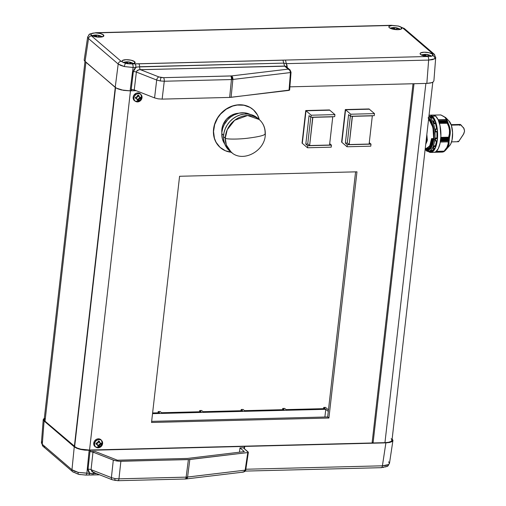<?xml version="1.0" encoding="UTF-8"?>
<svg xmlns="http://www.w3.org/2000/svg" width="506" height="506" viewBox="0 0 506 506"><rect width="100%" height="100%" fill="white"/><g stroke="black" fill="none" stroke-linecap="round" stroke-linejoin="round"><path stroke-width="0.76" d="M102.313 36.849A5.768 1.771 6.5 0 0 101.769 36.508C98.721 34.984 95.691 34.642 92.68 35.471A5.768 1.771 6.5 0 0 92.073 35.686A5.768 1.771 -173.5 0 1 94.919 35.186M94.382 36.147A12.302 10.664 130.6 0 0 93.73 36.35A12.302 10.664 -49.4 0 1 94.382 36.147A11.91 4.68 -91.4 0 0 94.242 36.034L95.742 35.458L95.716 35.085A11.91 10.322 -49.4 0 1 96.374 35.072L99.916 35.894A11.91 4.68 88.6 0 1 100.049 36.002A11.91 4.68 88.6 0 1 100.188 36.122L98.746 36.154L98.714 37.071A11.91 10.322 130.6 0 0 98.05 37.09L96.621 36.211L94.514 36.268A11.91 4.68 -91.4 0 0 94.382 36.147A11.91 4.68 88.6 0 1 94.514 36.268L96.621 36.211L98.05 37.09A11.91 10.322 -49.4 0 1 98.714 37.071L98.746 36.154L100.188 36.122A11.91 4.68 -91.4 0 0 100.049 36.002A12.302 10.664 -49.4 0 1 102.282 36.862A12.302 10.664 130.6 0 0 100.049 36.002A11.91 4.68 -91.4 0 0 99.916 35.894L96.374 35.072L96.254 36.141L96.374 35.072A11.91 10.322 130.6 0 0 95.716 35.085L95.742 35.458L94.242 36.034A11.91 4.68 88.6 0 1 94.382 36.147M133.559 63.655A5.768 1.771 6.5 0 0 133.015 63.307C129.972 61.783 126.943 61.441 123.926 62.27A5.768 1.771 6.5 0 0 123.319 62.485A5.768 1.771 -173.5 0 1 126.165 61.985M125.627 62.946A12.302 10.664 130.6 0 0 124.957 63.155A12.302 10.664 -49.4 0 1 125.627 62.946A11.91 4.68 -91.4 0 0 125.488 62.833L126.993 62.257L126.962 61.884A11.91 10.322 -49.4 0 1 127.62 61.871L131.162 62.693A11.91 4.68 88.6 0 1 131.294 62.801A11.91 4.68 88.6 0 1 131.434 62.927L129.991 62.959L129.96 63.876A11.91 10.322 130.6 0 0 129.302 63.889L127.866 63.01L125.76 63.067A11.91 4.68 -91.4 0 0 125.627 62.946A11.91 4.68 88.6 0 1 125.76 63.067L127.866 63.01L129.302 63.889A11.91 10.322 -49.4 0 1 129.96 63.876L129.991 62.959L131.434 62.927A11.91 4.68 -91.4 0 0 131.294 62.801A12.302 10.664 -49.4 0 1 133.527 63.661A12.302 10.664 130.6 0 0 131.294 62.801A11.91 4.68 -91.4 0 0 131.162 62.693L127.62 61.871L127.499 62.94L127.62 61.871A11.91 10.322 130.6 0 0 126.962 61.884L126.993 62.257L125.488 62.833A11.91 4.68 88.6 0 1 125.627 62.946M431.637 56.198A5.768 1.771 6.5 0 0 431.068 55.831C428.019 54.306 424.989 53.965 421.979 54.793A5.768 1.771 6.5 0 0 421.371 55.009A5.768 1.771 -173.5 0 1 424.218 54.509M423.674 55.47A12.302 10.664 130.6 0 0 423.029 55.673A12.302 10.664 -49.4 0 1 423.674 55.47A11.91 4.68 -91.4 0 0 423.541 55.356L425.04 54.781L425.015 54.408A11.91 10.322 -49.4 0 1 425.672 54.395L429.208 55.217A11.91 4.68 88.6 0 1 429.347 55.325A11.91 4.68 88.6 0 1 429.48 55.445L428.044 55.477L428.006 56.394A11.91 10.322 130.6 0 0 427.349 56.413L425.913 55.533L423.813 55.59A11.91 4.68 -91.4 0 0 423.674 55.47A11.91 4.68 88.6 0 1 423.813 55.59L425.913 55.533L427.349 56.413A11.91 10.322 -49.4 0 1 428.006 56.394L428.044 55.477L429.48 55.445A11.91 4.68 -91.4 0 0 429.347 55.325A12.302 10.664 -49.4 0 1 431.612 56.204A12.302 10.664 130.6 0 0 429.347 55.325A11.91 4.68 -91.4 0 0 429.208 55.217L425.672 54.395L425.552 55.464L425.672 54.395A11.91 10.322 130.6 0 0 425.015 54.408L425.04 54.781L423.541 55.356A11.91 4.68 88.6 0 1 423.674 55.47M400.36 29.373A5.768 1.771 6.5 0 0 399.816 29.025C396.774 27.507 393.744 27.16 390.727 27.994A5.768 1.771 6.5 0 0 390.12 28.209A5.768 1.771 -173.5 0 1 392.966 27.71M392.428 28.665A12.302 10.664 130.6 0 0 391.783 28.867A12.302 10.664 -49.4 0 1 392.428 28.665A11.91 4.68 -91.4 0 0 392.295 28.557L393.794 27.982L393.763 27.609A11.91 10.322 -49.4 0 1 394.427 27.59L397.963 28.412A11.91 4.68 88.6 0 1 398.102 28.526A11.91 4.68 88.6 0 1 398.235 28.646L396.799 28.678L396.761 29.595A11.91 10.322 130.6 0 0 396.103 29.614L394.667 28.728L392.561 28.791A11.91 4.68 -91.4 0 0 392.428 28.665A11.91 4.68 88.6 0 1 392.561 28.791L394.667 28.728L396.103 29.614A11.91 10.322 -49.4 0 1 396.761 29.595L396.799 28.678L398.235 28.646A11.91 4.68 -91.4 0 0 398.102 28.526A12.302 10.664 -49.4 0 1 400.328 29.38A12.302 10.664 130.6 0 0 398.102 28.526A11.91 4.68 -91.4 0 0 397.963 28.412L394.427 27.59L394.3 28.665L394.427 27.59A11.91 10.322 130.6 0 0 393.763 27.609L393.794 27.982L392.295 28.557A11.91 4.68 88.6 0 1 392.428 28.665M88.537 35.831A2.872 2.555 57.2 0 1 89.613 34.123A2.872 2.555 57.2 0 1 91.131 33.775L92.832 33.118L96.102 32.871A2.872 1.126 -91.4 0 0 95.704 32.713M84.186 60.062L85.046 61.511L88.518 38.576L87.671 36.944L84.198 59.91L84.401 60.777L115.21 87.38L118.195 64.028L124.362 66.558A2.872 0.961 -76.9 0 1 125.608 63.351L121.13 61.321A2.872 2.486 130.6 0 0 118.195 64.028L88.518 38.576L85.046 61.511L116.26 88.107L123.515 90.365L130.105 90.846L136.177 90.694L131.054 90.821L133.337 71.58L134.141 69.29L135.855 67.418L133.084 67.488L130.105 90.846L131.054 90.821L133.337 71.58L135.855 67.418L137.721 66.944L283.771 63.123L286.276 63.648L287.047 65.432L287.212 67.722L285.485 60.075L427.861 56.501A2.872 1.126 88.6 0 1 428.645 60.075L434.831 58.766A2.872 2.555 -122.8 0 0 432.832 55.641L431.125 56.311L427.861 56.501L423.75 55.875L420.594 54.496A6.572 2.018 -173.5 0 1 420.1 53.623A6.572 2.018 -173.5 0 1 425.445 52.226A6.572 2.018 -173.5 0 1 432.668 54.199L432.428 55.907L432.668 54.199L433.13 54.806L432.51 53.509L402.833 28.051A2.872 2.486 -49.4 0 1 404.402 28.595A2.872 2.486 130.6 0 0 402.833 28.051L400.467 26.799L402.833 28.051L432.51 53.509L433.13 54.806L432.832 55.641L431.125 56.311L428.342 56.482A6.572 2.018 -173.5 0 1 420.594 54.496L420.1 53.674L420.6 52.947L424.142 52.213L429.139 52.732L432.668 54.199A6.572 2.018 -173.5 0 1 433.13 54.806L433.123 55.243M391.264 25.3A2.872 1.126 88.6 0 1 391.663 25.458L398.348 26.065A2.872 0.961 -76.9 0 1 398.557 26.053A2.872 0.961 103.1 0 0 398.348 26.065L400.467 26.799A6.572 2.018 -173.5 0 1 401.422 27.394L401.188 29.076L401.422 27.394L401.916 28.222L401.41 28.95L397.874 29.683L392.871 29.165L389.348 27.697A6.572 2.018 -173.5 0 1 388.855 26.818A6.572 2.018 -173.5 0 1 392.163 25.445L398.348 26.065L401.422 27.394A6.572 2.018 -173.5 0 1 401.909 28.311A6.572 2.018 -173.5 0 1 396.514 29.664A6.572 2.018 -173.5 0 1 389.348 27.697L388.855 26.932L389.209 26.249L392.163 25.445L95.621 32.89A6.572 2.018 -173.5 0 1 103.376 34.876L103.142 36.552L103.376 34.876L103.863 35.705L103.363 36.426L99.821 37.159L94.824 36.641L91.295 35.173A6.572 2.018 -173.5 0 1 90.84 34.566L91.814 33.402L95.621 32.89L100.22 33.497L103.376 34.876A6.572 2.018 -173.5 0 1 103.856 35.787A6.572 2.018 -173.5 0 1 98.461 37.14A6.572 2.018 -173.5 0 1 91.295 35.173L90.84 34.149M285.498 66.172L140.415 69.676L158.935 76.944L163.476 77.665L231.514 75.919L288.173 69.132L284.587 66.058L138.941 69.765L136.759 71.055L136.367 72.061L134.248 89.935L131.845 89.461L134.248 89.935L154.57 97.905L158.157 98.834L162.141 99.113L164.26 81.238L160.275 80.947L156.689 80.03L160.275 80.947A2.872 0.392 -80.9 0 1 161.085 77.5L158.935 76.944A2.872 1.79 111.4 0 0 156.689 80.03L136.367 72.061L134.248 89.935L154.57 97.905L156.689 80.03L154.57 97.905L158.157 98.834L162.141 99.113L229.661 97.418L231.438 79.556L232.178 79.518A2.872 1.404 -94 0 0 231.097 75.957L230.654 75.976A2.872 1.126 88.6 0 1 231.438 79.556L164.26 81.238L162.141 99.113L229.661 97.418L289.034 90.378L290.45 72.56L232.874 79.455L231.097 97.316L289.628 90.055M435.71 57.507L434.831 58.766L435.704 57.583L434.072 54.041A2.872 2.486 130.6 0 0 432.51 53.509A2.872 2.486 -49.4 0 1 434.072 54.041L404.395 28.589L398.551 26.053L391.283 25.3A2.872 1.126 -91.4 0 1 391.663 25.458L96.102 32.871A2.872 1.126 88.6 0 0 95.723 32.713L89.6 34.13L87.671 36.944L88.518 38.576A2.872 2.486 -49.4 0 1 91.453 35.863A2.872 2.486 130.6 0 0 88.518 38.576L118.195 64.028L115.21 87.38L117.677 88.79L121.377 89.941L130.105 90.846L133.084 67.488L124.362 66.558L120.662 65.413L118.195 64.028A2.872 2.486 -49.4 0 1 121.13 61.321L91.453 35.863L90.84 34.566L91.453 35.863L121.13 61.321L122.541 61.979A6.572 2.018 -173.5 0 1 122.054 61.099A6.572 2.018 -173.5 0 1 127.398 59.708A6.572 2.018 -173.5 0 1 134.621 61.675L134.387 63.358L134.621 61.675L135.108 62.44L134.754 63.123L131.807 63.927L285.485 60.075L282.949 60.189L284.587 66.058L288.173 69.132L231.514 75.919A2.872 1.67 83.2 0 1 232.874 79.455L231.438 79.556L229.661 97.418L231.097 97.316L232.874 79.455L290.45 72.56L289.034 90.378L289.521 89.897M80.296 474.641L78.784 474.324A2.872 0.961 -76.9 0 1 78.575 474.337A2.872 0.961 -76.9 0 1 78.126 472.351L71.966 469.764A2.872 2.486 130.6 0 0 72.731 471.794M76.665 473.597L74.3 472.338A2.872 2.486 -49.4 0 1 72.744 471.801A2.872 2.486 -49.4 0 1 71.966 469.764L74.433 471.194L78.126 472.351L86.861 473.224L89.151 450.315L86.861 473.224L89.625 473.154L88.329 471.396L88.038 469.176L90.1 450.296L84.78 450.138L80.416 449.41L76.722 448.259L74.255 446.855L71.966 469.764L42.289 444.306L41.429 442.883L42.289 444.306L44.092 420.986L42.289 444.306L71.966 469.764L74.255 446.855L44.092 420.986L43.231 419.537L44.345 418.133L43.231 419.537L44.092 420.986L74.255 446.855L78.449 448.879L84.78 450.138L385.888 442.87L382.416 465.811L245.84 469.239L382.416 465.811L386.122 465.444L388.602 464.559A2.872 2.555 57.2 0 1 387.52 466.266A2.872 2.555 -122.8 0 0 388.602 464.559L382.416 465.811A2.872 1.126 88.6 0 1 381.429 467.677A2.872 1.126 88.6 0 1 381.031 467.519M185.955 478.923A2.872 1.67 -96.8 0 0 186.284 478.929A2.872 1.67 -96.8 0 0 187.574 477.05L186.878 477.114A2.872 1.404 86 0 1 185.727 478.986A2.872 1.404 -94 0 0 186.878 477.114L245.151 470.156L247.769 452.566L189.832 459.505L187.574 477.05L189.832 459.505L120.877 461.295L118.961 478.834L114.97 478.568A2.872 0.392 99.1 0 0 115.033 480.498A2.872 0.392 -80.9 0 1 114.97 478.568L118.961 478.834L186.138 477.152L188.396 459.6L118.91 461.251L114.097 460.371L92.984 452.117L91.067 469.657L111.39 477.626L113.306 460.087L92.984 452.117L90.46 451.643L95.286 451.523L117.398 460.194L187.429 458.436L244.341 451.618L239.996 447.892L244.24 447.785L244.771 446.412L244.411 448.79L244.771 446.412L90.1 450.296L90.46 451.643L95.286 451.523L117.398 460.194L187.429 458.436L244.341 451.618L239.996 447.892L239.483 452.2L239.996 447.892L244.24 447.785L243.791 448.259L248.256 452.086L247.769 452.566L188.396 459.6L186.138 477.152L186.878 477.114L118.961 478.834L120.877 461.295L116.886 461.017L113.306 460.087L111.39 477.626L114.97 478.568L111.39 477.626A2.872 1.79 111.4 0 0 112.269 479.77M114.027 480.137L113.028 479.821A2.872 1.79 -68.6 0 1 112.294 479.777L117.955 480.7A2.872 1.126 -91.4 0 0 118.961 478.834A2.872 1.126 88.6 0 1 117.955 480.7A2.872 1.126 88.6 0 1 117.575 480.542L115.178 480.377A2.872 0.392 -80.9 0 1 115.033 480.498M391.151 438.664L392.017 440.112L391.138 441.377L388.659 442.269L384.952 442.655L425.881 83.427L384.952 442.655A11.48 3.529 6.5 0 0 392.005 440.226L432.794 82.263M384.952 442.655L373.08 442.952L414.009 83.724L373.08 442.952L372.182 442.181L373.08 442.952L384.952 442.655M84.983 61.454L44.174 419.638A11.48 3.529 6.5 0 0 45.028 421.201L74.667 446.362L115.267 87.43L74.369 446.368L45.028 421.201L85.919 62.257L45.028 421.201L44.167 419.752L45.04 418.487M388.621 461.82L389.462 463.445L387.533 466.26L381.41 467.677A2.872 1.126 -91.4 0 0 382.416 465.811L385.888 442.87L389.588 442.484L392.068 441.593L392.947 440.328L392.087 438.879L392.934 440.486L389.462 463.445L388.602 464.559L389.475 463.287M88.019 469.732L87.677 470.049M392.947 440.328L392.068 441.593L389.588 442.484L385.888 442.87L244.771 446.412L243.791 448.259L248.307 452.383L247.769 452.566L245.151 470.156A1.436 0.449 8.5 0 0 245.745 469.884C245.846 470.808 245.018 471.548 243.266 472.111L244.822 471.105L245.151 470.156L187.574 477.05A2.872 1.67 83.2 0 1 186.265 478.935L185.133 479.018A2.872 1.126 -91.4 0 0 186.138 477.152A2.872 1.126 88.6 0 1 185.152 479.011A2.872 1.126 88.6 0 1 184.753 478.859M152.616 412.953L159.592 412.782L158.195 411.58L160.143 411.536L161.534 412.732L201.103 411.739L199.706 410.543L201.616 410.492L203.014 411.688L242.583 410.695L241.185 409.499L243.095 409.449L244.487 410.651L284.119 409.658L282.727 408.456L284.638 408.412L286.029 409.607L325.137 408.627L323.739 407.431L325.516 407.387L328.464 409.911L325.516 407.387L323.739 407.431L323.587 408.665L323.739 407.431L325.137 408.627L286.029 409.607L284.638 408.412L282.727 408.456L282.569 409.696L282.727 408.456L284.119 409.658L244.487 410.651L243.095 409.449L241.185 409.499L241.027 410.739L241.185 409.499L242.583 410.695L203.014 411.688L201.616 410.492L199.706 410.543L199.554 411.776L199.706 410.543L201.103 411.739L161.534 412.732L160.143 411.536L158.195 411.58L158.049 412.82L158.195 411.58L159.592 412.782L152.616 412.953M84.976 474.944L85.47 474.938A2.872 1.126 88.6 0 0 85.849 475.09A2.872 1.126 -91.4 0 0 86.861 473.224A2.872 1.126 88.6 0 1 85.849 475.09L88.62 475.02A2.872 1.126 -91.4 0 0 89.625 473.154L88.038 469.176L90.1 450.296L90.46 451.643L92.984 452.117L91.067 469.657A2.872 0.968 6.2 0 0 88.038 469.176A2.872 0.968 -173.8 0 1 91.067 469.657L91.934 471.592L94.508 472.56M91.023 474.837L91.94 474.824A2.872 1.126 88.6 0 0 92.326 474.976L99.587 474.799M385.325 466.987L386.008 466.614A2.872 2.555 57.2 0 0 387.52 466.266M383.004 467.455L383.681 467.38M328.286 411.448L325.794 409.303L152.534 413.649L325.794 409.303L324.877 417.02L325.794 409.303L328.286 411.448M43.231 419.537L41.429 442.807L42.302 441.624M92.465 471.959L93.085 472.25L91.067 469.657L111.39 477.626A2.872 1.79 -68.6 0 0 112.294 479.777L93.028 472.224M242.772 472.117L242.273 472.016M92.332 474.976A2.872 1.126 -91.4 0 0 93.224 473.692L96.551 473.61L93.224 473.692A2.872 1.126 88.6 0 1 93.812 472.528A2.872 1.126 -91.4 0 0 93.224 473.692L89.625 473.154A2.872 1.126 88.6 0 1 88.639 475.02A2.872 1.126 88.6 0 1 88.24 474.868M186.265 478.935L243.266 472.111L245.745 469.884L248.364 452.288M44.623 446.887A2.872 2.486 -49.4 0 1 43.054 446.343A2.872 2.486 -49.4 0 1 42.289 444.306A2.872 2.486 130.6 0 0 43.067 446.349L72.744 471.801L78.582 474.337A2.872 0.961 103.1 0 1 78.126 472.351L93.224 473.692A2.872 1.126 88.6 0 1 92.326 474.976L88.62 475.02M289.887 86.836L426.843 83.401L431.972 82.623L433.028 82.124L433.901 80.852L433.028 82.124L430.549 83.016L426.843 83.401L428.645 60.075L286.276 63.648L428.645 60.075L426.843 83.401L289.887 86.836M131.845 89.461L131.054 90.821L131.845 89.461M122.541 61.979L122.054 61.15L122.553 60.423L126.095 59.689L131.092 60.208L134.621 61.675A6.572 2.018 -173.5 0 1 135.108 62.586A6.572 2.018 -173.5 0 1 131.807 63.927L127.12 63.686L123.496 62.58A6.572 2.018 -173.5 0 1 122.541 61.979M289.628 90.093L291.045 72.263A1.436 0.43 -175.4 0 1 290.45 72.56L289.887 70.448L288.173 69.132C289.679 69.758 290.438 70.903 290.45 72.56A1.436 0.43 4.6 0 0 291.045 72.263L290.02 69.917M435.704 57.583L433.901 80.852M433.13 54.806L432.832 55.641A2.872 2.555 57.2 0 1 434.831 58.766L432.352 59.67L428.645 60.075A2.872 1.126 -91.4 0 0 427.861 56.501L285.485 60.075L286.276 63.648M290.937 72.08L289.982 69.885L288.173 69.132L290.229 70.119M231.097 75.957A2.872 1.404 86 0 1 232.178 79.518L232.874 79.455A2.872 1.67 -96.8 0 0 231.514 75.919L231.097 75.957M164.26 81.238L231.438 79.556A2.872 1.126 -91.4 0 0 230.654 75.976L163.476 77.665A2.872 1.126 88.6 0 1 164.26 81.238A2.872 1.126 -91.4 0 0 163.476 77.665L161.085 77.5A2.872 0.392 99.1 0 0 160.275 80.947L164.26 81.238M289.995 69.898L285.922 66.4L284.587 66.058L282.949 60.189L138.77 63.807A2.872 1.126 88.6 0 1 139.593 66.741A2.872 1.126 -91.4 0 0 140.415 69.676A2.872 1.126 88.6 0 1 139.593 66.741L283.771 63.123M136.367 72.061L156.689 80.03A2.872 1.79 -68.6 0 1 158.935 76.944L140.415 69.676C138.119 69.664 136.772 70.46 136.367 72.061A2.872 0.797 6.8 0 0 133.337 71.58A2.872 0.797 -173.2 0 1 136.367 72.061M139.593 66.741A2.872 1.126 -91.4 0 0 138.77 63.807L135.07 63.845A2.872 1.126 88.6 0 1 135.855 67.418A2.872 1.126 -91.4 0 0 135.07 63.845L132.3 63.914A2.872 1.126 88.6 0 1 133.084 67.488L135.855 67.418M434.072 54.041A2.872 2.486 -49.4 0 1 434.85 56.084M125.608 63.351A2.872 0.961 103.1 0 0 124.362 66.558L133.084 67.488A2.872 1.126 -91.4 0 0 132.3 63.914L125.608 63.351M90.84 34.566L91.131 33.775A2.872 2.555 -122.8 0 0 89.613 34.123M396.577 29.051L396.799 28.678M427.829 55.856L428.044 55.477M425.141 55.432L425.04 54.781M129.776 63.332L129.991 62.959M98.531 36.533L98.746 36.154M95.843 36.109L95.742 35.458M101.839 440.808L101.257 440.093A4.522 3.915 130.6 0 0 98.379 438.822L99.068 439.581A4.358 3.776 -49.4 0 1 101.839 440.808A4.358 3.776 -49.4 0 1 102.604 443.598A4.358 3.776 -49.4 0 1 98.132 447.816L97.405 447.367A4.522 3.915 130.6 0 0 101.383 444.926A4.522 3.915 130.6 0 0 101.529 440.473M141.25 94.9L140.668 94.186A4.522 3.915 130.6 0 0 137.79 92.914L138.48 93.673A4.358 3.776 -49.4 0 1 141.25 94.9A4.358 3.776 -49.4 0 1 142.015 97.696A4.358 3.776 -49.4 0 1 137.543 101.915L136.822 101.459A4.522 3.915 130.6 0 0 140.794 99.018A4.522 3.915 130.6 0 0 140.94 94.565M89.537 450.068L130.466 90.833L89.537 450.068L80.808 449.164L77.108 448.012L74.641 446.602A11.48 3.529 6.5 0 0 89.537 450.068L372.093 442.978L89.537 450.068M413.022 83.749L372.093 442.978L413.022 83.749M328.906 418.026L356.964 171.819L179.579 176.271L151.528 422.472L328.906 418.026L327.66 416.95L151.655 421.365L327.66 416.95L355.585 171.857L327.66 416.95L328.906 418.026L151.528 422.472L179.579 176.271L356.964 171.819L328.906 418.026M140.586 94.091L139.346 93.199L137.79 92.914A4.522 3.915 130.6 0 0 133.407 96.21A4.522 3.915 130.6 0 0 134.849 100.966L135.646 101.434A4.358 3.776 -49.4 0 0 137.543 101.915L136.822 101.459A4.522 3.915 130.6 0 1 135.266 101.175L137.638 101.358L140.491 99.473L141.459 97.082L141.029 94.73M135.646 101.434A4.358 3.776 -49.4 0 1 134.008 97.892A4.358 3.776 -49.4 0 1 138.48 93.673L137.79 92.914L136.165 93.281L133.654 95.647L133.135 98.126L133.584 99.65L134.596 100.802M101.175 439.999L99.935 439.107L98.379 438.822A4.522 3.915 130.6 0 0 93.996 442.117A4.522 3.915 130.6 0 0 95.438 446.874L96.235 447.342A4.358 3.776 -49.4 0 0 98.132 447.816L97.405 447.367A4.522 3.915 130.6 0 1 95.855 447.083L98.227 447.266L101.08 445.381L102.048 442.99L101.617 440.631M96.235 447.342A4.358 3.776 -49.4 0 1 94.597 443.8A4.358 3.776 -49.4 0 1 99.068 439.581L98.379 438.822L96.754 439.189L94.242 441.555L93.869 444.825L95.185 446.703M115.539 87.639L74.641 446.602L115.539 87.639M136.5 98.392L135.374 98.056L135.741 98.373L135.374 98.056L135.45 97.373L135.817 97.69A11.138 4.377 88.6 0 1 135.779 98.031A11.138 4.377 88.6 0 1 135.741 98.373L137.246 99.043L137.6 100.485A11.138 3.422 6.5 0 0 138.264 100.473L139.137 98.993L140.617 98.246A11.138 4.377 -91.4 0 0 140.662 97.911A11.138 4.377 -91.4 0 0 140.7 97.569L139.365 97.044L138.834 95.451A11.138 3.422 -173.5 0 1 138.176 95.47L137.803 95.153L138.176 95.47L137.468 97.089L135.817 97.69L135.45 97.373A2.296 1.992 130.6 0 0 137.803 95.153L138.834 95.451L138.467 95.134L138.53 95.963L139.194 96.918L140.326 97.253A2.296 1.992 130.6 0 1 139.327 97M136.791 98.651L137.234 100.169A2.296 1.992 130.6 0 0 136.822 98.689M137.069 98.872L136.62 98.48A2.296 1.992 130.6 0 0 135.772 98.082M136.588 98.569L137.246 99.043M138.264 100.473L137.645 100.163L138.264 100.473M140.251 97.93A2.296 1.992 130.6 0 0 137.891 100.156L138.688 98.607L139.833 97.981L140.617 98.246L140.251 97.93M138.454 95.463A2.296 1.992 130.6 0 0 139.08 96.823L139.529 97.215M139.979 97.481L139.365 97.044M135.374 98.056L135.45 97.373L136.664 96.981L137.803 95.153L138.467 95.134M97.658 444.774L97.209 444.388A2.296 1.992 130.6 0 0 96.361 443.99L95.963 443.958L96.33 444.274L95.963 443.958L96.039 443.281L96.406 443.598A11.138 4.377 88.6 0 1 96.368 443.939A11.138 4.377 88.6 0 1 96.33 444.274L97.835 444.951L98.189 446.393A11.138 3.422 6.5 0 0 98.853 446.381L99.726 444.9L101.206 444.154A11.138 4.377 -91.4 0 0 101.251 443.819A11.138 4.377 -91.4 0 0 101.289 443.477L99.954 442.952L99.423 441.358A11.138 3.422 -173.5 0 1 98.765 441.377L98.392 441.061L98.765 441.377L98.056 442.997L96.406 443.598L96.039 443.281A2.296 1.992 130.6 0 0 98.392 441.061L99.423 441.358L99.056 441.042L99.119 441.871L99.783 442.826L100.915 443.161A2.296 1.992 130.6 0 1 99.916 442.908M97.38 444.559L97.822 446.077A2.296 1.992 130.6 0 0 97.411 444.597M97.177 444.477L97.835 444.951M98.853 446.381L98.234 446.071L98.853 446.381M100.839 443.838A2.296 1.992 130.6 0 0 98.48 446.064L99.277 444.515L100.422 443.888L101.206 444.154L100.839 443.838M99.043 441.371A2.296 1.992 130.6 0 0 99.669 442.731L100.118 443.117M100.567 443.389L99.954 442.952M95.963 443.958L96.039 443.281L97.905 442.276L98.392 441.061L99.056 441.042M97.089 444.3L96.368 443.99M231.274 152.262A25.11 21.758 -49.4 0 1 220.426 147.682A25.11 21.758 -49.4 0 1 213.696 129.207L213.557 129.087A25.11 21.758 130.6 0 0 220.293 147.569A25.11 21.758 130.6 0 0 220.363 147.625M220.306 147.581L217.08 144.02L215.012 140.213L213.766 135.956L213.405 131.415L213.937 126.759L215.341 122.174L217.561 117.828L220.515 113.901L224.088 110.529L228.143 107.848L232.526 105.963L237.067 104.944L241.59 104.831L245.929 105.627L249.901 107.304L253.373 109.796M231.818 152.306L225.442 150.782L220.04 147.347L216.081 142.3L214.417 138.246L213.538 131.528L214.664 124.565L217.694 117.949L220.648 114.014L226.201 109.214L232.665 106.077L237.206 105.058L243.93 105.229L250.04 107.417L253.506 109.91L257.465 114.957L259.293 119.587A25.11 21.758 -49.4 0 0 253.12 109.568L252.987 109.454A25.11 21.758 130.6 0 0 228.959 107.424A25.11 21.758 130.6 0 0 213.557 129.087L213.696 129.207A25.11 21.758 -49.4 0 1 229.091 107.544A25.11 21.758 -49.4 0 1 253.12 109.568M259.211 119.517L257.44 117.999A21.524 18.652 130.6 0 0 236.03 116.69A21.524 18.652 130.6 0 0 223.525 136.607L225.29 138.119A21.524 18.652 -49.4 0 1 237.801 118.208A21.524 18.652 -49.4 0 1 259.211 119.517A21.524 18.652 -49.4 0 1 265.106 133.584C265.479 135.134 259.749 136.664 247.915 138.182C238.187 139.409 225.746 139.378 225.29 138.119L226.315 144.982L231.185 152.186A21.524 18.652 -49.4 0 1 225.29 138.119L223.525 136.607A21.524 18.652 130.6 0 0 229.42 150.674L231.185 152.186C242.848 163.267 265.675 150.788 265.289 133.926C265.372 128.024 263.341 123.224 259.211 119.517L247.592 115.501L234.632 120.283L227.219 129.757L225.29 138.119C225.746 139.378 238.187 139.409 247.915 138.182C259.749 136.664 265.479 135.134 265.106 133.584L265.289 133.926M221.805 133.71A19.943 17.28 130.6 0 0 224.721 143.925L222.438 139.061L221.805 133.71L223.608 135.26L221.805 133.71L221.944 131.864L222.754 128.182L224.234 124.628L227.592 119.846L230.451 117.196L233.69 115.096L238.984 113.161L244.379 112.819L250.059 114.381A19.943 17.28 130.6 0 0 231.558 116.386A19.943 17.28 130.6 0 0 221.805 133.71M221.78 130.599A16.502 14.301 130.6 0 0 221.862 132.673L222.166 127.544L223.114 124.533L226.568 119.125L231.621 115.197L234.506 113.989L238.503 113.274A16.502 14.301 130.6 0 0 221.78 130.599M228.94 150.244L226.555 147.461L224.816 144.172L223.791 140.51L223.525 136.607L224.019 132.616L225.259 128.695L227.2 124.988L229.768 121.642L232.855 118.777L236.353 116.519L240.122 114.944L244.012 114.109L247.889 114.059L251.59 114.78L254.98 116.26L257.921 118.429M331.215 147.17L307.477 147.765L307.711 145.728L331.449 145.133L331.215 147.17L307.477 147.765L302.044 143.103L306.016 110.776L329.488 109.947L334.928 114.609L334.694 116.646L310.956 117.24L311.184 115.204L334.928 114.609L334.694 116.646L310.956 117.24L311.184 115.204L334.928 114.609L329.76 110.181L306.022 110.776L311.184 115.204L306.022 110.776L302.316 143.337L307.477 147.765L307.711 145.728L305.807 144.096L307.888 144.046L305.807 144.096L309.052 115.608L310.956 117.24L309.052 115.608L305.807 144.096L307.711 145.728L331.449 145.133L331.215 147.17M329.71 143.641L331.449 145.133L329.71 143.641M307.737 143.913L310.792 117.101L307.737 143.913L309.634 145.545L312.853 117.329L332.765 116.829L329.551 145.045L309.634 145.545L307.737 143.913M305.75 110.548L302.044 143.103L305.75 110.548L329.488 109.947L305.75 110.548M329.754 110.181L306.016 110.776L302.31 143.331L306.022 110.776L329.76 110.181M312.695 117.196L309.634 145.545L329.551 145.045L332.765 116.829L312.695 117.196M370.778 146.177L347.04 146.772L347.274 144.735L371.012 144.14L370.778 146.177L347.04 146.772L341.607 142.11L345.585 109.783L369.057 108.954L374.491 113.616L374.257 115.653L350.519 116.247L350.753 114.217L374.491 113.616L374.257 115.653L350.519 116.247L350.753 114.217L374.491 113.616L369.329 109.188L345.313 109.555L350.753 114.217L345.585 109.783L341.879 142.344L347.04 146.772L347.274 144.735L345.37 143.103L347.451 143.053L345.37 143.103L348.615 114.615L350.519 116.247L348.615 114.615L345.37 143.103L347.274 144.735L371.012 144.14L370.778 146.177M369.272 142.648L371.012 144.14L369.272 142.648M347.299 142.92L350.354 116.108L347.299 142.92L349.203 144.552L352.416 116.336L372.327 115.836L369.114 144.052L349.203 144.552L347.299 142.92M369.057 108.954L345.313 109.555L341.607 142.11L345.313 109.555L369.057 108.954M369.323 109.188L345.585 109.783L341.873 142.338L345.585 109.783L369.329 109.188M352.265 116.203L349.203 144.552L369.114 144.052L372.327 115.836L352.265 116.203M434.648 140.776A17.217 6.768 -91.4 0 0 434.825 139.435L433.889 139.22L431.346 147.897L425.211 148.802L425.862 149.46L428.291 150.339L430.802 148.682L432.801 144.589L433.889 139.22L434.825 139.435A17.217 6.768 88.6 0 1 434.648 140.776L434.996 139.586L434.648 140.776A17.217 6.768 88.6 0 1 433.408 145.842A17.217 6.768 -91.4 0 0 434.648 140.776M428.721 151.054A17.217 6.768 -91.4 0 0 429.404 150.952A17.217 6.768 -91.4 0 0 430.498 150.402A17.217 6.768 -91.4 0 0 432.598 147.727A17.217 6.768 -91.4 0 0 433.408 145.842L435.388 145.791L435.552 146.247L433.534 146.19L432.832 148.22M427.26 139.428L426.292 139.321L427.317 139.371L426.874 139.308L426.609 136.55L426.874 139.65L426.254 139.662L427.317 139.504L427.159 140.896L426.716 141.06A19.367 7.615 -91.4 0 0 426.874 139.65A19.367 7.615 88.6 0 1 426.716 141.06L425.85 143.179L426.647 141.338L426.058 141.357L427.134 140.889M426.09 141.073L426.716 141.06L426.09 141.073M429.107 120.162C432.503 123.837 433.977 129.966 433.528 138.555C433.123 142.565 432.219 145.437 430.815 147.176L430.732 147.265A14.491 5.699 -91.4 0 0 430.815 147.176C432.219 145.437 433.123 142.565 433.528 138.555C433.977 129.966 432.503 123.837 429.107 120.162L428.474 120.181L429.107 120.162L428.519 119.764M426.811 148.366L429.834 145.639L431.548 138.606L433.003 138.574L432.421 138.948L430.606 146.424L427.209 149.441M427.734 149.428L431.131 146.411L432.946 138.935L431.169 146.335L427.829 149.428L427.304 149.441L430.644 146.348L432.257 138.916L429.619 147.765L425.242 148.511L429.619 147.765L432.257 138.916L431.713 138.638L432.946 138.935L432.915 138.606M428.664 118.512L429.796 119.226M428.683 118.328A15.926 6.262 88.6 0 1 429.36 118.802L428.146 118.081M446.931 148.637L444.812 150.99L446.191 149.548L449.005 141.256L449.075 143.647L448.411 146.152L446.931 148.637M449.252 140.763L449.005 141.256L449.252 140.763L440.486 140.984L449.252 140.763M449.012 140.295L440.549 140.504L449.012 140.295M449.417 139.441L449.043 140.099L449.417 139.441L440.656 139.656L449.417 139.441M449.17 138.941L449.442 139.251L440.707 139.15L449.17 138.941M449.568 138.043L449.189 138.745L440.726 138.96L449.189 138.745L449.568 138.043L440.783 138.264L449.568 138.043M449.423 137.562L440.84 137.512L449.037 137.303L440.846 137.366L448.639 137.177L449.41 133.742L449.473 130.181L448.714 126.645L447.279 123.268L447.639 123.148L439.455 123.35L448 123.015L449.448 126.519L450.22 130.232L450.182 133.976L449.423 137.562C450.941 132.642 450.466 127.79 448 123.015L439.455 123.356L447.279 123.268C449.72 127.854 450.176 132.49 448.639 137.177L449.423 137.562M448.12 122.844L439.379 123.084L448.12 122.844M447.544 121.952L448.063 122.718L447.494 121.864L439.088 122.161L447.544 121.952M447.494 121.794L439.037 122.016L447.494 121.794M447.734 121.712L439.018 121.946L447.734 121.712M447.159 120.871L447.671 121.573L447.159 120.871L438.702 121.079L447.159 120.871M447.095 120.719L438.645 120.928L447.095 120.719M447.329 120.662L438.632 120.89L447.323 120.637M440.555 114.938L433.68 115.109L440.555 114.938C444.338 116.418 446.121 117.955 445.919 119.542L446.931 120.067L445.603 117.537L447.272 120.548L446.381 119.644L438.19 119.852L446.381 119.644L438.133 119.739L445.919 119.542L445.716 118.385L444.755 117.202L440.916 114.957M445.925 117.828L449.164 121.181A13.2 5.193 -91.4 0 1 452.611 133.236A13.2 5.193 -91.4 0 1 449.771 145.45L444.78 151.028M430.745 152.439L434.047 152.357A18.652 7.331 -91.4 0 0 440.878 136.696A18.652 7.331 -91.4 0 0 435.584 116.076L432.288 116.159A18.652 7.331 88.6 0 1 437.582 136.778A18.652 7.331 88.6 0 1 430.745 152.439A18.652 7.331 88.6 0 1 428.272 151.427A18.652 7.331 88.6 0 1 428.184 151.351L429.689 152.274L431.125 152.407L432.535 151.825L435.04 148.631L436.817 143.179L437.601 136.297L437.273 129.036L435.875 122.496L433.629 117.683L432.288 116.159L435.584 116.076L438.139 119.739L439.992 125.526L440.897 136.215L440.112 143.097L438.335 148.549L435.83 151.743L434.015 152.357M429.904 151.806L430.935 151.838L429.904 151.806A18.102 7.116 -91.4 0 0 430.91 151.3A18.102 7.116 88.6 0 1 429.904 151.806M430.979 116.279L430.119 116.336A18.102 7.116 88.6 0 1 430.619 116.715L432.244 116.57A18.222 7.16 -91.4 0 0 431.852 116.26L430.979 116.279L431.852 116.26A18.222 7.16 88.6 0 1 432.244 116.57L430.619 116.715A18.102 7.116 88.6 0 1 431.118 117.19L431.915 117.082L431.118 117.19A18.102 7.116 -91.4 0 0 430.619 116.715A18.102 7.116 -91.4 0 0 430.119 116.336L430.979 116.279M440.675 139.466L449.442 139.251L440.675 139.466M440.574 140.314L449.043 140.099L440.574 140.314M438.961 121.794L447.671 121.573L438.961 121.794M440.505 140.82L449.277 140.598L440.505 140.82M435.375 152.009L443.635 151.806L435.375 152.009M435.774 151.775L444.097 151.591M444.173 151.528L435.843 151.737L444.173 151.528M435.305 152.047L443.553 151.838M440.802 138.081L449.587 137.86L440.802 138.081M439.334 122.933L448.063 122.718L439.334 122.933M440.34 141.901L448.537 141.693L449.005 141.256L448.537 141.693L440.34 141.901M438.582 120.77L447.272 120.548L438.582 120.77M444.458 151.167L436.336 151.345L444.097 151.149L447.62 146.462L448.234 144.096L448.107 141.851L448.537 141.693L440.315 142.041L448.107 141.851C448.765 144.899 447.424 147.999 444.097 151.149L444.458 151.167L444.097 151.149M434.749 152.255L443.009 151.933L434.749 152.255M436.311 151.37L444.211 151.174M434.616 152.287L442.687 152.053M432.731 115.102L434.167 115.235L435.584 116.076A18.652 7.331 -91.4 0 0 433.111 115.064L429.809 115.147A18.652 7.331 88.6 0 1 432.288 116.159L430.872 115.317L429.031 115.273A18.652 7.331 88.6 0 1 429.809 115.147M440.998 114.989L445.603 117.537M437.279 138.733L437.165 138.208L435.204 138.258L437.279 138.733L435.653 138.454A18.102 7.116 88.6 0 1 435.369 140.946L436.223 140.877L435.369 140.946A18.102 7.116 -91.4 0 0 435.653 138.454L434.958 138.062L437.165 138.208L435.128 138.214L434.996 139.586L434.958 138.062L436.931 138.011L437.279 138.733A18.222 7.16 88.6 0 1 437.057 140.674L436.223 140.877L437.057 140.674A18.222 7.16 -91.4 0 0 437.279 138.733M436.925 128.986L437.127 129.302A18.222 7.16 88.6 0 1 437.323 131.32L436.969 131.921L434.989 131.971L434.97 129.036L435.166 131.883L437.203 131.8L434.989 131.971L437.203 131.8L437.323 131.32L435.691 131.674A18.102 7.116 -91.4 0 0 435.438 129.087L435.015 129.03L435.438 129.087A18.102 7.116 88.6 0 1 435.691 131.674L437.323 131.32A18.222 7.16 -91.4 0 0 437.127 129.302L435.116 129.03M434.958 120.972L435.141 121.079A18.222 7.16 88.6 0 1 435.704 122.629L435.521 123.616L433.547 123.666L432.889 121.2L433.674 123.363L435.691 123.217L435.704 122.629L433.737 123.268L435.691 123.217L435.521 123.616L433.547 123.666L434.015 123.021L435.704 122.629A18.222 7.16 -91.4 0 0 435.141 121.079L433.414 120.991A18.102 7.116 88.6 0 1 434.135 122.977A18.102 7.116 -91.4 0 0 433.414 120.991L434.926 121.016M434.521 120.959A17.217 6.768 -91.4 0 0 432.674 118.037L430.695 118.088L429.657 116.722L430.745 117.651L432.738 117.468L432.63 116.93L431.915 117.082L432.63 116.93A18.222 7.16 -91.4 0 0 432.244 116.57A18.222 7.16 88.6 0 1 432.63 116.93L432.674 118.037L430.695 118.088L430.783 117.519L432.738 117.468L434.736 121.453M431.327 116.26L431.852 116.26M428.924 115.747L428.936 116.095L428.974 115.747M427.222 151.338L428.708 151.332L427.222 151.338A18.102 7.116 88.6 0 1 426.229 150.478M428.708 151.332L426.956 151.104L425.862 150.035L426.988 150.63L426.956 151.104L428.911 151.054L428.323 151.351M431.637 151.844A18.222 7.16 -91.4 0 0 432.421 151.446A18.222 7.16 88.6 0 1 431.637 151.844L430.935 151.838M431.707 151.357L430.91 151.3L431.707 151.357M434.66 148.258L434.977 148.188A18.222 7.16 -91.4 0 0 435.558 146.835L435.552 146.247L433.598 146.297L433.408 145.842A17.217 6.768 88.6 0 1 432.598 147.727A17.217 6.768 88.6 0 1 430.498 150.402L432.478 150.358A17.217 6.768 -91.4 0 0 434.237 148.296L432.478 150.358L432.421 151.446L432.535 150.946L430.581 150.997L430.91 151.3L430.543 150.858L429.486 151.547L430.543 150.858L430.498 150.402L432.478 150.358L432.535 150.946L430.581 150.997L430.498 150.402A17.217 6.768 88.6 0 1 429.404 150.952L429.449 151.408L429.404 150.952A17.217 6.768 88.6 0 1 428.734 151.054A17.217 6.768 88.6 0 1 426.994 150.529M433.25 148.315L434.11 148.296L433.25 148.315A18.102 7.116 -91.4 0 0 433.996 146.588A18.102 7.116 88.6 0 1 433.25 148.315L434.11 148.296M434.812 146.664L433.996 146.588L434.812 146.664M436.855 140.921L435.255 140.959M434.888 129.062L434.717 129.15A17.217 6.768 88.6 0 1 434.989 131.971A17.217 6.768 88.6 0 1 434.958 138.062A17.217 6.768 88.6 0 1 434.825 139.435A17.217 6.768 -91.4 0 0 434.958 138.062A17.217 6.768 -91.4 0 0 434.989 131.971A17.217 6.768 -91.4 0 0 434.717 129.15A17.217 6.768 -91.4 0 0 433.547 123.666A17.217 6.768 88.6 0 1 434.717 129.15L434.888 129.062M432.889 121.2L432.757 121.503A17.217 6.768 88.6 0 1 433.547 123.666A17.217 6.768 -91.4 0 0 432.757 121.503A17.217 6.768 -91.4 0 0 430.695 118.088A17.217 6.768 88.6 0 1 432.757 121.503L432.889 121.2M429.657 116.722L429.607 117.158A17.217 6.768 88.6 0 1 430.695 118.088A17.217 6.768 -91.4 0 0 429.607 117.158A17.217 6.768 -91.4 0 0 428.86 116.791A17.217 6.768 88.6 0 1 429.607 117.158L429.657 116.722M429.12 116.089L429.17 116.601L429.12 116.089M436.621 140.725L435.388 145.791L433.408 145.842L432.788 148.182M436.678 128.986A17.217 6.768 -91.4 0 0 435.521 123.616L436.691 129.106M436.969 131.921L436.931 138.011A17.217 6.768 -91.4 0 0 436.969 131.921M436.589 140.953A17.217 6.768 -91.4 0 1 435.388 145.791L435.558 146.835A18.222 7.16 88.6 0 1 434.977 148.188L434.818 148.258M448.847 120.883L451.384 125.368L452.585 132.553L452.054 140.004L450.789 143.862L449.752 145.462M448.974 144.343L448.139 144.779M428.746 117.778L433.604 128.119L433.889 139.22L434.11 133.103L433.319 126.62L431.593 121.332L430.53 119.498L428.253 117.544M426.438 149.295L428.367 149.751L430.695 148.163L432.56 144.4L433.674 139.036L433.87 132.876L433.123 126.873L431.536 121.927L429.36 118.802A15.926 6.262 88.6 0 1 433.876 136.405A15.926 6.262 88.6 0 1 428.044 149.782A15.926 6.262 88.6 0 1 426.438 149.302M427.798 149.624L427.374 149.441A15.926 6.262 -91.4 0 0 428.373 149.751M425.419 148.663L427.304 149.441L425.242 148.543M428.645 118.67L431.011 120.915L428.645 118.67M429.67 148.555L432.946 138.935M429.455 147.973L427.292 148.29M432.807 143.584L433.693 138.587L432.94 127.449L429.246 120.061L428.538 119.593L429.246 120.061L432.94 127.449L433.693 138.587L432.807 143.59M426.286 148.391L429.79 146.114L431.713 138.638L429.79 146.114L426.286 148.391M431.795 145.779L432.655 143.951L431.795 145.779M431.548 138.606L433.003 138.574M425.723 144.292L427.108 141.085A0.715 0.5 -156.7 0 1 426.647 141.338L427.108 140.782M427.26 139.58L426.843 134.507M458.316 141.623L457.81 141.218L458.588 141.642L463.857 133.609L464.571 131.098L464.072 128.632L460.947 124.912L451.314 125.153L460.947 124.912L460.27 124.438L459.657 125.374M458.55 141.68L463.433 134.381L464.571 131.098L463.686 127.917L460.163 124.451M117.955 480.7L185.133 479.018M381.41 467.677L245.208 471.092M78.582 474.337L85.849 475.09M43.067 446.349L41.429 442.807M95.723 32.713L391.283 25.3M396.514 29.595L396.584 29.013M393.896 28.633L393.991 27.767M427.766 56.4L427.829 55.812M129.713 63.876L129.783 63.294M127.095 62.908L127.189 62.042M98.468 37.077L98.531 36.489M425.179 149.08L426.982 150.624L429.411 151.041M426.811 148.378L425.255 148.416M435.622 151.806L444.091 151.591M435.078 152.078L443.547 151.863M436.261 151.383L444.338 151.18M434.426 152.3L442.364 152.104M433.636 115.102L440.669 114.925M436.956 128.979L435.033 129.03M435.015 120.947L433.332 120.991M433.693 148.309L434.875 148.277M436.912 140.946L435.033 140.991M425.963 150.339L427.07 151.294M429.695 116.589L428.879 116.608M433.035 138.903C432.276 145.481 430.536 148.992 427.829 149.428M427.108 141.085L427.317 139.511M451.573 141.87L458.493 141.699M451.143 124.659L460.232 124.432"/></g></svg>
